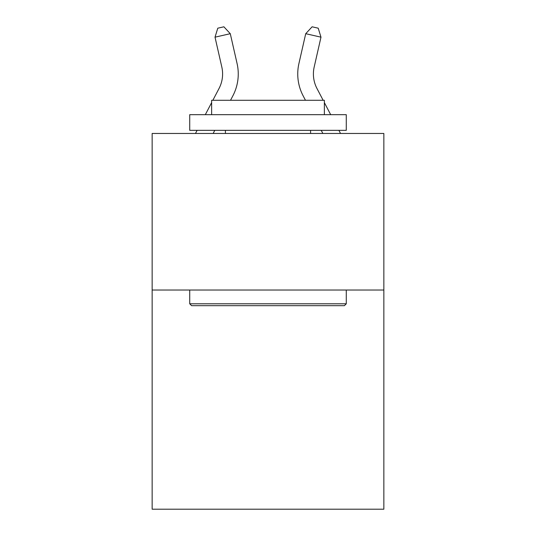 <?xml version="1.0" encoding="UTF-8"?>
<svg xmlns="http://www.w3.org/2000/svg" width="536" height="536" viewBox="0 0 536 536"><rect width="100%" height="100%" fill="white"/><g stroke="black" fill="none" stroke-linecap="round" stroke-linejoin="round"><path stroke-width="0.8" d="M383.85 290.023L383.85 509.2L152.15 509.2L152.15 133.464L383.85 133.464L383.85 290.023L152.15 290.023M212.859 100.279L219.023 88.507A31.309 31.309 0 0 0 221.817 67.02L215.016 37.172L217.784 28.194L223.887 26.8L230.279 33.694L237.08 63.543A46.967 46.967 0 0 1 232.892 95.77L230.534 100.279M323.141 100.279L316.977 88.507A31.309 31.309 0 0 1 314.183 67.02L320.984 37.172L305.721 33.694L298.921 63.543A46.967 46.967 0 0 0 303.108 95.77L305.466 100.279M215.016 37.172L230.279 33.694L237.08 63.543M320.984 37.172L318.216 28.194L312.113 26.8L305.721 33.694L298.921 63.543M316.977 88.507A31.309 31.309 0 0 1 314.183 67.02A31.309 31.309 0 0 0 316.977 88.507A31.309 31.309 0 0 1 314.183 67.02A31.309 31.309 0 0 0 316.977 88.507A31.309 31.309 0 0 1 314.183 67.02A31.309 31.309 0 0 0 316.977 88.507A31.309 31.309 0 0 1 314.183 67.02A31.309 31.309 0 0 0 316.977 88.507M191.6 305.681L189.724 303.798L346.276 303.798L344.4 305.681L191.6 305.681M346.276 114.677L346.276 130.335L189.724 130.335L189.724 114.677L346.276 114.677M211.64 114.677L211.64 100.279L324.36 100.279L324.36 114.677M346.276 290.023L346.276 303.798M189.724 290.023L189.724 303.798M310.585 130.335L310.585 133.464M225.415 130.335L225.415 133.464M219.023 88.507A31.309 31.309 0 0 0 221.817 67.02M214.782 130.335L213.147 133.464M195.473 133.464L197.114 130.335M205.315 114.677L211.64 102.597M321.218 130.335L322.853 133.464M340.528 133.464L338.886 130.335M330.685 114.677L324.36 102.597"/></g></svg>
